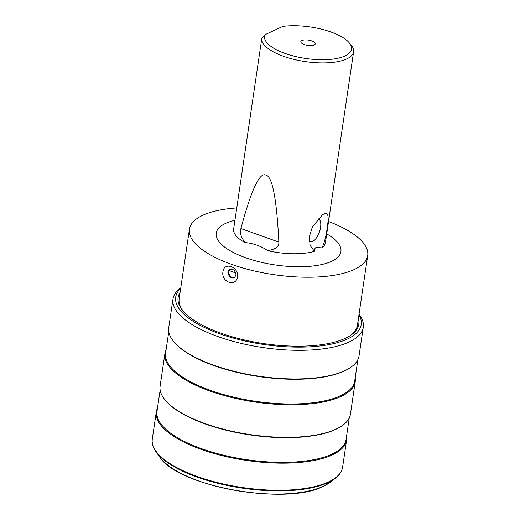 <?xml version="1.0" encoding="UTF-8"?>
<svg xmlns="http://www.w3.org/2000/svg" width="520" height="520" viewBox="0 0 520 520"><rect width="100%" height="100%" fill="white"/><g stroke="black" fill="none" stroke-linecap="round" stroke-linejoin="round"><path stroke-width="0.78" d="M265.05 34.691L282.789 26.422A43.953 15.912 8.4 0 1 349.024 42.543L350.961 44.779A46.391 16.79 8.4 0 1 353.606 51.759A46.391 16.79 8.4 0 1 305.383 61.614A46.391 16.79 8.4 0 1 261.814 38.291L265.05 34.691A43.953 15.912 8.4 0 0 312.097 59.248A43.953 15.912 8.4 0 0 349.024 42.543M314.197 44.928A7.306 2.646 -171.6 0 1 307.002 45.247A7.306 2.646 -171.6 0 1 301.067 42.543A7.306 2.646 -171.6 0 1 301.899 40.541A7.306 2.646 -171.6 0 1 311.285 40.762A7.306 2.646 -171.6 0 1 314.788 44.57A7.306 2.646 -171.6 0 1 314.197 44.928M240.91 228.553C251.368 189.644 259.708 171.841 265.928 175.143C272.356 176.358 276.666 198.672 278.856 242.099L240.91 228.553C239.512 232.349 240.903 237.042 245.083 242.632A46.391 16.79 8.4 0 1 233.643 229.047L261.814 38.291M314.399 251.329L310.083 245.323L309.361 236.477L312.403 226.889L322.647 214.662L323.869 213.987C327.249 212.114 328.633 214.636 328.016 221.553C327.275 229.203 325.137 242.483 321.841 247.858L316.017 247.488C314.75 248.333 314.21 249.613 314.399 251.329A46.391 16.79 8.4 0 1 267.566 250.66C275.476 249.379 279.24 246.525 278.856 242.099M321.841 247.858A46.391 16.79 8.4 0 0 325.429 242.6L353.606 51.759M326.716 233.877A63.037 22.822 -171.6 0 1 331.63 261.32A63.037 22.822 -171.6 0 1 245.635 257.738A63.037 22.822 -171.6 0 1 225.505 223.444A63.037 22.822 -171.6 0 1 234.93 220.317M267.566 250.66C262.483 246.584 252.103 242.886 245.083 242.632M309.257 241.215A12.175 5.46 109.6 0 0 312.572 241.514A12.175 5.46 -70.4 0 0 320.19 229.379A12.175 5.46 -70.4 0 0 318.026 218.732M328.543 221.5A90.103 32.617 8.4 0 1 367.705 255.541A90.103 32.617 8.4 0 1 354.413 269.445A90.103 32.617 -171.6 0 1 251.81 270.368A90.103 32.617 -171.6 0 1 189.43 229.216A90.103 32.617 -171.6 0 1 202.722 215.312A90.103 32.617 8.4 0 1 236.763 207.942M183.82 311.838A90.103 32.617 -171.6 0 1 179.153 298.838L189.43 229.216M237.484 276.926C235.963 287.476 220.948 282.139 222.957 271.745C224.003 261.417 239.011 266.753 237.484 276.926M180.102 292.389A91.319 33.059 8.4 0 0 183.326 311.279A91.319 33.059 8.4 0 0 258.967 342.843A91.319 33.059 8.4 0 0 345.319 338.306A91.319 33.059 8.4 0 0 349.83 335.868A91.319 33.059 8.4 0 0 358.378 318.714M367.705 255.541L357.422 325.163A90.103 32.617 -171.6 0 1 349.193 336.258M180.687 288.431A93.756 33.937 -171.6 0 0 228.514 336.694A93.756 33.937 -171.6 0 0 347.373 339.04A93.756 33.937 8.4 0 0 358.963 314.756M180.765 287.898A96.194 34.821 -171.6 0 0 172.965 299.072A96.194 34.821 -171.6 0 0 239.558 342.999A96.194 34.821 -171.6 0 0 349.089 342.017A96.194 34.821 8.4 0 0 363.279 327.171A96.194 34.821 8.4 0 0 359.041 314.223M174.226 342.179L174.714 342.738A95.583 34.599 -171.6 0 0 253.883 375.778A95.583 34.599 -171.6 0 0 344.266 371.026A95.583 34.599 8.4 0 0 348.985 368.472L349.609 368.075A96.194 34.821 8.4 0 1 344.857 370.65A96.194 34.821 -171.6 0 1 253.903 375.427A96.194 34.821 -171.6 0 1 174.226 342.179A96.194 34.821 -171.6 0 1 168.733 327.704L172.965 299.072M349.609 368.075A96.194 34.821 8.4 0 0 359.053 355.803L363.279 327.171M357.877 359.587L354.718 380.978A95.583 34.599 8.4 0 1 340.62 395.726A95.583 34.599 -171.6 0 1 231.777 396.701A95.583 34.599 -171.6 0 1 165.607 353.054L168.766 331.663M166.095 349.746A96.194 34.821 -171.6 0 0 164.918 353.529A96.194 34.821 -171.6 0 0 231.517 397.456A96.194 34.821 -171.6 0 0 341.049 396.474A96.194 34.821 8.4 0 0 355.238 381.635A96.194 34.821 8.4 0 0 355.206 377.676M165.607 400.569L166.088 401.128A95.583 34.599 -171.6 0 0 245.258 434.168A95.583 34.599 -171.6 0 0 335.641 429.416A95.583 34.599 8.4 0 0 340.36 426.862L340.99 426.465A96.194 34.821 8.4 0 1 336.238 429.039A96.194 34.821 -171.6 0 1 245.278 433.817A96.194 34.821 -171.6 0 1 165.607 400.569A96.194 34.821 -171.6 0 1 160.115 386.094L164.918 353.529M340.99 426.465A96.194 34.821 8.4 0 0 350.428 414.193L355.238 381.635M349.258 417.976L346.099 439.368A95.583 34.599 8.4 0 1 331.994 454.116A95.583 34.599 -171.6 0 1 223.158 455.091A95.583 34.599 -171.6 0 1 156.982 411.444L160.141 390.046M157.469 408.135A96.194 34.821 -171.6 0 0 156.299 411.918A96.194 34.821 -171.6 0 0 222.892 455.845A96.194 34.821 -171.6 0 0 332.423 454.863A96.194 34.821 8.4 0 0 346.619 440.018A96.194 34.821 8.4 0 0 346.587 436.059M227.74 272.031L229.814 269.016L234.344 270.036L236.145 275.028L234.033 278.064L229.489 277.05L227.74 272.031M236.054 273.026A85.234 30.849 -171.6 0 1 228.806 270.419L228.423 271.713L229.977 276.582L234.351 277.894M231.03 268.71L228.806 270.419M346.619 440.018L342.615 467.123A96.194 34.821 -171.6 0 1 328.425 481.962A96.194 34.821 -171.6 0 1 218.888 482.944A96.194 34.821 -171.6 0 1 152.295 439.017C151.723 443.203 152.958 447.447 156 451.737A95.908 34.716 -171.6 0 0 234.234 486.818A95.908 34.716 -171.6 0 0 328.075 482.599A95.908 34.716 -171.6 0 0 335.394 478.225L330.577 481.988A91.448 33.105 8.4 0 1 323.603 486.161A91.448 33.105 8.4 0 1 234.117 490.185A91.448 33.105 8.4 0 1 159.523 456.729L156 451.737M156.299 411.918L152.295 439.017M342.615 467.123C341.952 471.296 339.547 475 335.394 478.225M159.523 456.729C176.982 486.466 286.637 505.993 323.433 486.265L330.577 481.988"/></g></svg>
